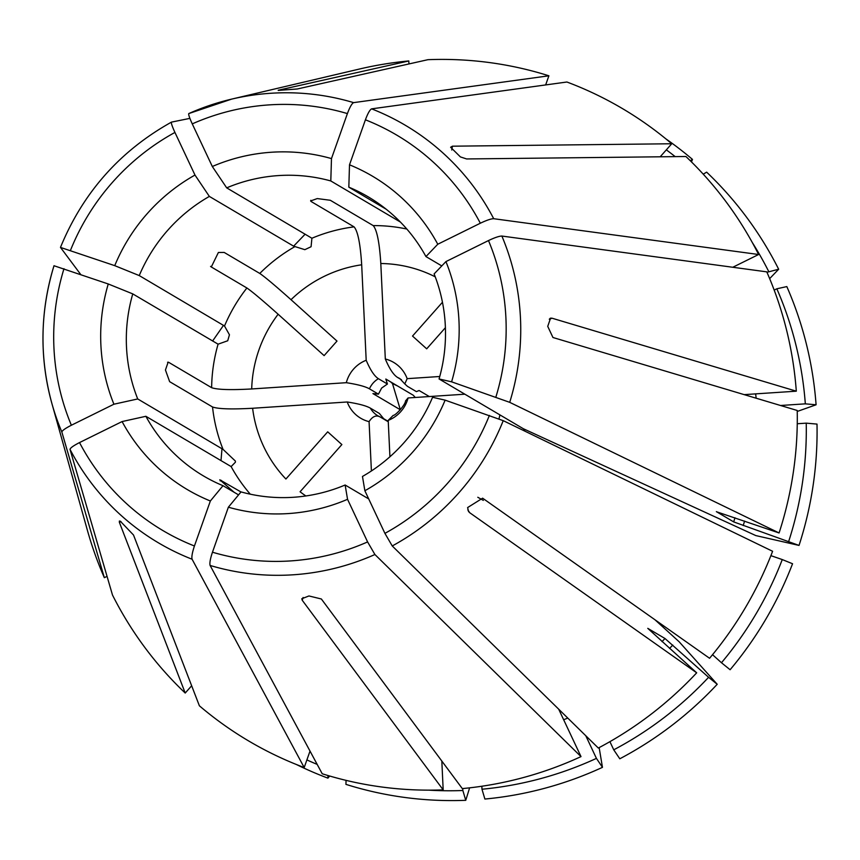 <?xml version="1.0" encoding="UTF-8"?>
<svg xmlns="http://www.w3.org/2000/svg" width="860" height="860" viewBox="0 0 860 860"><rect width="100%" height="100%" fill="white"/><g stroke="black" fill="none" stroke-linecap="round" stroke-linejoin="round"><path stroke-width="1.29" d="M113.918 404.211A181.998 178.278 -59.4 0 1 108.252 283.972L54.008 265.74A242.541 237.586 -59.4 0 0 51.912 403.577L87.333 530.072A367.295 359.792 -59.4 0 0 104.34 577.694L61.855 432.032C62.124 430.613 65.296 428.355 71.369 425.238L113.918 404.211L137.718 398.954L223.041 449.371L235.403 461.089L235.414 462.196L231.136 466.582L145.877 416.294A162.046 158.734 -59.4 0 0 203.541 475.978A162.046 158.734 -59.4 0 0 222.998 485.696L238.564 494.887M108.252 283.972L132.762 293.894L218.085 344.172A162.046 158.734 -59.4 0 0 211.635 387.688C217.344 389.698 230.695 390.128 251.7 388.956L346.322 382.689C357.577 384.431 365.285 386.473 369.445 388.827L378.443 394.149L372.928 393.59L400.351 409.779L392.472 383.549L390.58 381.851M384.259 419.39L379.357 413.445L370.348 408.124C366.199 405.769 358.491 403.727 347.236 401.986L252.614 408.263C231.609 409.425 218.246 409.005 212.538 406.984L169.646 381.668L165.442 369.993L168.141 362.167L168.732 362.361L211.635 387.688M132.762 293.894A162.046 158.734 -59.4 0 0 137.718 398.954M107.048 576.361L104.34 577.694M191.662 685.764L185.212 693.042A367.295 359.792 -59.4 0 1 112.499 595.045L70.015 449.371C70.283 447.963 73.455 445.695 79.528 442.577L122.088 421.561A181.998 178.278 -59.4 0 0 210.356 500.993L222.998 485.696M185.212 693.042L119.346 522.256L119.379 521.042L120.282 521.181L133.515 535.017L199.38 705.791A367.295 359.792 -59.4 0 0 304.193 767.539L192.092 559.236C191.457 557 192.242 552.582 194.435 545.992L210.356 500.993M234.071 492.232L219.805 479.794L240.983 491.963M122.088 421.561L145.877 416.294M310.019 751.092L304.193 767.539M306.891 759.917A355.922 348.655 -59.4 0 0 317.179 764.389M296.421 764.518A364.307 356.868 -59.4 0 0 327.907 778.139L327.983 775.526M441.825 761.036L443.179 789.867A367.295 359.792 -59.4 0 1 322.221 773.763L210.109 565.45C209.475 563.214 210.259 558.807 212.463 552.206L228.373 507.206A181.998 178.278 -59.4 0 0 288.444 513.56A181.998 178.278 -59.4 0 0 347.548 499.305L345.139 485.008L368.714 498.929M558.688 709.178L581.005 756.606L374.917 554.517L367.596 541.918L347.548 499.305M443.179 789.867L302.236 600.259L301.796 598.732L308.955 595.958L321.361 598.99L462.304 788.599A367.295 359.792 -59.4 0 0 581.005 756.606M228.373 507.206L241.026 491.909A162.046 158.734 -59.4 0 0 293.496 497.273A162.046 158.734 -59.4 0 0 345.139 485.008M599.151 747.609L602.462 767.346A364.307 356.868 -59.4 0 1 484.889 799.047L481.976 789.233A355.922 348.655 -59.4 0 0 596.432 758.38L585.778 735.741M481.976 789.233L481.837 786.233M602.462 767.346L596.432 758.38M654.944 619.748L679.131 641.754L717.218 684.28A364.307 356.868 -59.4 0 1 619.791 758.789L613.75 749.823A355.922 348.655 -59.4 0 0 708.597 677.293L664.984 638.507L647.774 628.348L696.686 672.821A367.295 359.792 -59.4 0 1 598.323 748.039L392.246 545.96L384.914 533.361L364.866 490.748A181.998 178.278 -59.4 0 0 445.125 400.147L432.58 397.288A162.046 158.734 -59.4 0 1 362.469 476.451L364.866 490.748M696.686 672.821L469.721 512.721L468.517 511.485L467.625 507.561L482.611 498.176L709.564 658.276A367.295 359.792 -59.4 0 0 772.602 551.282L503.229 420.658L445.125 400.147M477.805 497.273L483.309 500.38M782.267 559.57L792.554 563.741A364.307 356.868 -59.4 0 1 730.108 669.736L721.476 662.748A355.922 348.655 -59.4 0 0 782.267 559.57L770.904 555.657M721.476 662.748L712.532 654.696M716.477 511.743L779.085 532.963L509.711 402.34L451.608 381.829A181.998 178.278 -59.4 0 0 445.931 261.591L434.106 273.921A162.046 158.734 -59.4 0 1 439.062 378.97L523.332 428.721L755.822 535.587L799.037 545.423L733.688 521.902L716.358 511.625M744.179 394.632L796.306 391.182A367.295 359.792 -59.4 0 0 766.776 271.857L501.875 236.048C499.241 236.07 494.779 237.575 488.491 240.564L445.931 261.591M779.085 532.963A367.295 359.792 -59.4 0 0 797.22 410.478L552.958 337.507L547.734 326.37L550.561 318.146L552.055 318.211L549.282 319.189M796.306 391.182L552.055 318.211M524.761 430.322L523.332 428.721M451.608 381.829L439.062 378.97M797.241 411.456L816.086 404.781L805.325 403.845A355.922 348.655 -59.4 0 0 776.838 288.788L774.183 290.099M805.325 403.845L780.525 405.49M816.086 404.781A364.307 356.868 -59.4 0 0 786.825 286.584L776.838 288.788M732.795 267.256L758.617 254.506L493.704 218.709C491.081 218.73 486.62 220.225 480.331 223.224L437.772 244.24A181.998 178.278 -59.4 0 0 349.504 164.808L348.827 187.168L386.204 209.238M660.19 156.799L671.735 143.76A367.295 359.792 -59.4 0 0 566.912 82.012L371.627 108.855C369.908 109.682 367.833 113.337 365.414 119.809L349.504 164.808M758.617 254.506A367.295 359.792 -59.4 0 0 685.904 156.509L466.614 158.95L460.412 156.918L450.618 147.243L452.435 146.189L451.747 149.995M671.735 143.76L452.435 146.189M437.772 244.24L425.947 256.57A162.046 158.734 -59.4 0 0 368.295 196.897A162.046 158.734 -59.4 0 0 348.827 187.168M425.947 256.57L441.782 265.923M675.186 156.627A355.922 348.655 -59.4 0 0 666.339 149.855M691.483 161.927L692.472 159.401L690.258 160.713M692.472 159.401A364.307 356.868 -59.4 0 0 665.801 138.815M408.941 63.941L408.801 60.953A367.295 359.792 -59.4 0 0 359.523 69.015L231.652 99.115A242.541 237.586 -59.4 0 0 188.802 113.563C188.308 114.316 189.458 117.755 192.264 123.883L212.312 166.496L226.685 187.856L311.911 238.242L311.073 246.734L304.838 249.669L293.625 246.164L305.139 234.178M545.659 84.925L548.895 75.798L353.611 102.63C351.88 103.469 349.816 107.124 347.397 113.595L331.476 158.595A181.998 178.278 -59.4 0 0 271.405 152.242A181.998 178.278 -59.4 0 0 212.312 166.496M548.895 75.798A367.295 359.792 -59.4 0 0 427.936 59.684L297.313 88.978L278.231 90.418M310.815 200.315L311.18 201.541L310.611 200.95L317.275 198.574L330.304 200.273L373.208 225.6C376.938 229.846 379.475 242.488 380.808 263.525L385.312 358.996C389.451 368.779 393.525 374.917 397.535 377.433L401.48 379.765M311.18 201.541L354.073 226.868C357.814 231.114 360.351 243.756 361.684 264.794L366.188 360.265A32.411 31.745 -59.4 0 0 346.322 382.689M331.476 158.595L330.799 180.955A162.046 158.734 -59.4 0 0 278.328 175.59A162.046 158.734 -59.4 0 0 226.685 187.856M210.56 266.396L211.302 266.976L218.386 252.475L224.191 252.431L259.784 273.448C264.955 276.974 275.361 285.724 291.013 299.699L336.991 341.076L324.113 355.621L278.135 314.244A127.473 124.872 -59.4 0 0 251.7 388.956M613.75 749.823L609.912 741.664M717.218 684.28L708.597 677.293M769.657 278.629L778.665 269.234L766.959 272.287M768.679 271.438A355.922 348.655 -59.4 0 0 752.178 242.316M778.665 269.234A364.307 356.868 -59.4 0 0 706.64 172.15L703.243 174.172M392.472 383.549L397.589 385.989M366.188 360.265C370.327 370.047 374.401 376.185 378.411 378.701L387.419 384.022L381.625 388.064L378.443 394.149M211.302 266.976L246.895 287.992C252.066 291.519 262.483 300.269 278.135 314.244M189.899 118.368L171.473 122.12C170.979 122.872 172.14 126.312 174.935 132.44L194.983 175.053L209.356 196.413A162.046 158.734 -59.4 0 0 139.245 275.576L224.514 326.004L229.448 334.787L227.717 340.764L218.085 344.172M428.764 790.146A355.922 348.655 -59.4 0 0 462.852 790.501L462.755 788.555M469.625 787.835L465.754 800.316A364.307 356.868 -59.4 0 1 345.935 784.363L346.053 780.353M465.754 800.316L462.852 790.501M329.67 776.01L327.907 778.139M347.236 401.986A32.411 31.745 -59.4 0 0 369.08 421.647C372.509 416.337 376.218 414.8 380.217 417.003L388.269 421.765M370.348 408.124A21.608 21.167 -59.4 0 0 377.895 415.821L380.217 417.003M305.88 495.973A127.473 124.872 -59.4 0 1 300.075 491.769L341.871 444.577L327.703 431.827L285.907 479.02A127.473 124.872 -59.4 0 1 252.614 408.263M371.402 470.968L369.08 421.647M788.749 541.252A355.922 348.655 -59.4 0 0 806.228 423.152L797.263 423.743M799.037 545.423A364.307 356.868 -59.4 0 0 817 424.087L806.228 423.152M389.924 456.767L388.204 420.379L393.16 415.423C395.707 415.563 405.63 404.404 405.512 400.954M388.204 420.379A32.411 31.745 -59.4 0 0 408.07 397.954L405.522 400.954M464.851 394.192L408.07 397.954M80.711 274.48L60.49 247.422L114.735 265.654L139.245 275.576M194.983 175.053A181.998 178.278 -59.4 0 0 114.735 265.654M439.761 376.497L407.156 378.658L404.791 383.904L407.404 386.312L416.412 391.623L419.11 390.526L429.323 396.546M407.156 378.658A32.411 31.745 -59.4 0 0 385.312 358.996M442.459 302.258L412.52 336.067L426.689 348.827L445.405 327.692M209.356 196.413L293.625 246.164M408.801 60.953L278.188 90.246M387.419 384.022L385.817 379.045L413.241 395.235L415.305 397.481M388.408 424.56L388.473 425.904M388.258 421.4L382.85 418.207M330.799 180.955L400.362 222.02M63.984 268.707A229.706 225.019 -59.4 0 0 71.369 425.238M53.997 265.708C40.044 311.685 39.345 357.642 51.912 403.577A242.541 237.586 -59.4 0 0 61.855 432.032M212.538 406.984A162.046 158.734 -59.4 0 0 223.041 449.371M79.528 442.577A229.706 225.019 -59.4 0 0 194.435 545.992M70.015 449.371A242.541 237.586 -59.4 0 0 192.092 559.236M231.136 466.582A162.046 158.734 -59.4 0 0 250.292 494.188M212.463 552.206A229.706 225.019 -59.4 0 0 290.68 560.913A229.706 225.019 -59.4 0 0 367.596 541.918M210.109 565.45A242.541 237.586 -59.4 0 0 293.217 574.792A242.541 237.586 -59.4 0 0 374.917 554.517M559.441 710.768A298.151 292.067 -59.4 0 0 560.053 710.521M563.666 719.755A306.794 300.527 -59.4 0 0 567.75 718.068M384.914 533.361A229.706 225.019 -59.4 0 0 489.394 415.412M392.246 545.96A242.541 237.586 -59.4 0 0 503.229 420.658M495.876 397.094A229.706 225.019 -59.4 0 0 488.491 240.564M509.711 402.34A242.541 237.586 -59.4 0 0 501.875 236.048M745.813 395.127A298.151 292.067 -59.4 0 0 745.749 394.525M756.144 398.212A306.794 300.527 -59.4 0 0 755.65 393.869M480.331 223.224A229.706 225.019 -59.4 0 0 365.414 119.809M493.704 218.709A242.541 237.586 -59.4 0 0 371.627 108.855M347.397 113.595A229.706 225.019 -59.4 0 0 269.18 104.888A229.706 225.019 -59.4 0 0 192.264 123.883M353.611 102.63A242.541 237.586 -59.4 0 0 270.502 93.288A242.541 237.586 -59.4 0 0 231.652 99.115L188.77 113.574M354.073 226.868A162.046 158.734 -59.4 0 0 311.911 238.242M361.684 264.794A127.473 124.872 -59.4 0 0 291.013 299.699M294.722 246.734A162.046 158.734 -59.4 0 0 259.784 273.448M662.007 641.614A298.151 292.067 -59.4 0 0 664.984 638.507M669.564 648.418A306.794 300.527 -59.4 0 0 672.778 645.064M378.411 378.701A21.608 21.167 -59.4 0 0 369.445 388.827M246.895 287.992A162.046 158.734 -59.4 0 0 224.514 326.004M733.688 521.902A298.151 292.067 -59.4 0 0 734.977 517.752M743.201 525.546A306.794 300.527 -59.4 0 0 744.588 521.063M498.983 418.895A127.473 124.872 -59.4 0 0 499.907 414.885M174.935 132.44A229.706 225.019 -59.4 0 0 70.466 250.389M404.781 383.904L399.857 378.615A21.608 21.167 -59.4 0 0 397.535 377.433M435.246 276.845A127.473 124.872 -59.4 0 0 380.808 263.525M406.823 229.04A162.046 158.734 -59.4 0 0 373.208 225.6M303.107 597.463L302.236 600.259M168.732 362.361L167.582 362.264M467.818 509.894L469.721 512.721M221.364 480.385L220.171 480.88M120.991 521.579L119.346 522.256M212.592 341.022L223.514 325.327M220.999 460.637L221.987 448.694M171.43 122.141C119.97 150.876 82.979 192.619 60.479 247.39M550.593 318.221L549.991 318.437"/></g></svg>
